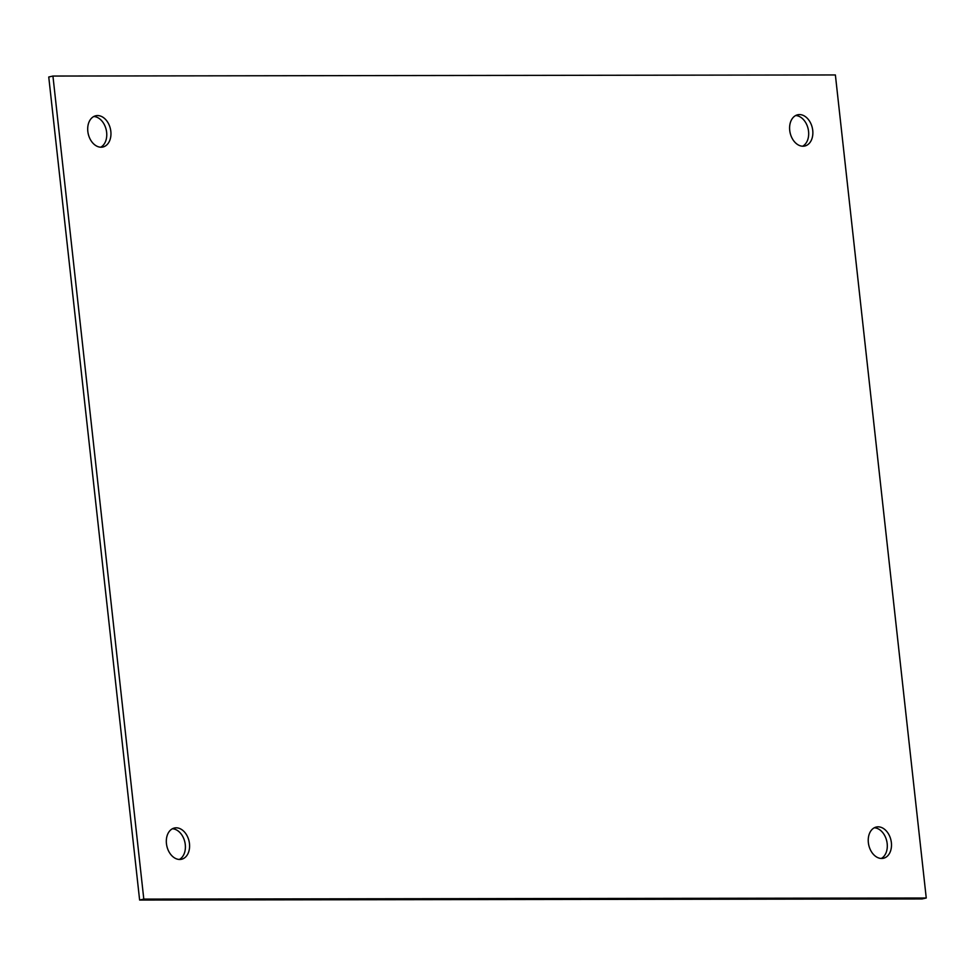 <?xml version="1.0" encoding="UTF-8"?>
<svg xmlns="http://www.w3.org/2000/svg" width="975" height="975" viewBox="0 0 975 975"><rect width="100%" height="100%" fill="white"/><g stroke="black" fill="none" stroke-linecap="round" stroke-linejoin="round"><path stroke-width="1.46" d="M812.736 130.394A16.027 11.371 -102.8 0 1 804.765 146.031A16.027 11.371 -102.8 0 1 789.726 130.418A16.027 11.371 -102.8 0 1 797.684 114.782A16.027 11.371 -102.8 0 1 812.736 130.394M802.608 146.226A16.027 11.371 77.2 0 0 808.555 131.345A16.027 11.371 77.2 0 0 795.661 115.537M110.833 131.381A16.027 11.371 -102.8 0 1 102.863 147.018A16.027 11.371 -102.8 0 1 87.823 131.406A16.027 11.371 -102.8 0 1 95.782 115.769A16.027 11.371 -102.8 0 1 110.833 131.381M100.705 147.213A16.027 11.371 77.2 0 0 106.641 132.332A16.027 11.371 77.2 0 0 93.758 116.525M189.467 843.631A16.027 11.371 -102.8 0 1 181.496 859.267A16.027 11.371 -102.8 0 1 166.445 843.655A16.027 11.371 -102.8 0 1 174.415 828.019A16.027 11.371 -102.8 0 1 189.467 843.631M179.339 859.463A16.027 11.371 77.2 0 0 185.274 844.582A16.027 11.371 77.2 0 0 172.392 828.774M891.369 842.644A16.027 11.371 -102.8 0 1 883.399 858.28A16.027 11.371 -102.8 0 1 868.359 842.668A16.027 11.371 -102.8 0 1 876.318 827.032A16.027 11.371 -102.8 0 1 891.369 842.644M881.242 858.475A16.027 11.371 77.2 0 0 887.177 843.594A16.027 11.371 77.2 0 0 874.295 827.787M922.07 898.95L139.62 900.047L48.75 77.001L52.93 76.05L835.38 74.953L926.25 897.999L922.07 898.95M139.62 900.047L143.8 899.096L52.93 76.05M926.25 897.999L143.8 899.096"/></g></svg>
